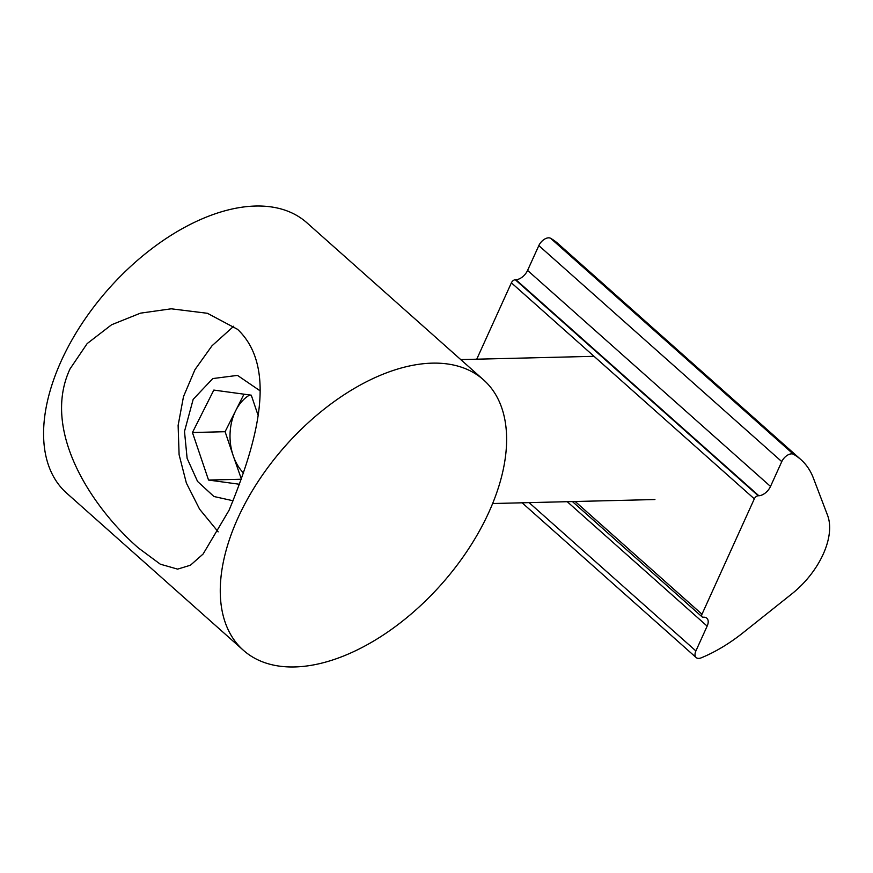 <?xml version="1.0" encoding="UTF-8"?>
<svg xmlns="http://www.w3.org/2000/svg" width="873" height="873" viewBox="0 0 873 873"><rect width="100%" height="100%" fill="white"/><g stroke="black" fill="none" stroke-linecap="round" stroke-linejoin="round"><path stroke-width="1.31" d="M237.882 518.136A180.842 104.236 -48.4 0 1 483.609 379.919A180.842 104.236 -48.4 0 1 489 511.971A180.842 104.236 -48.4 0 1 243.283 650.189A180.842 104.236 -48.4 0 1 237.882 518.136M483.609 379.919L306.925 222.811A180.842 104.236 131.6 0 0 61.197 361.029A180.842 104.236 131.6 0 0 66.599 493.081L243.283 650.189M70.036 368.886L87.169 343.58L111.591 324.756L140.444 313.167L171.239 308.802L207.425 313.287L237.554 329.328C279.611 369.083 254.741 448.045 229.053 510.279L203.114 554.017L190.445 565.213L177.623 569.131L160.316 564.187L138.381 547.949C92.778 508.282 40.878 431.207 70.036 368.886M243.589 473.101A45.21 32.53 88.6 0 1 233.135 455.477L241.461 479.288M225.103 431.709L233.135 455.477A45.21 32.53 88.6 0 1 235.786 410.496L225.103 431.709L192.453 432.517L213.82 390.078L251.271 395.174L257.917 414.817M243.993 394.181L235.786 410.496A45.21 32.53 88.6 0 1 249.743 394.967M239.66 484.286L208.538 480.052L241.177 479.244M208.538 480.052L192.453 432.517M233.189 500.796L213.918 496.497L197.571 481.449L187.117 458.347L184.498 431.437L193.184 399.321L212.805 378.566L237.489 375.39L259.925 390.711M758.222 495.755L758.844 495.733A10.847 6.253 131.6 0 0 770.51 486.436L527.576 270.423L538.827 245.597A9.057 5.227 131.6 0 1 550.634 238.307A130.208 75.056 131.6 0 1 557.945 243.556L800.879 459.58A130.208 75.056 131.6 0 1 813.352 478.011L827.571 515.332A66.053 38.074 131.6 0 1 791.997 593.749L743.229 632.609A130.208 75.056 131.6 0 1 701.27 657.816A9.057 5.227 -48.4 0 1 698.727 658.395A9.057 5.227 -48.4 0 1 696.163 657.555A9.057 5.227 -48.4 0 1 695.89 650.942L707.152 626.116A10.847 6.253 131.6 0 0 706.824 618.193A10.847 6.253 131.6 0 0 703.747 617.2L703.125 617.211A3.612 2.084 -48.4 0 1 702.099 616.873A3.612 2.084 -48.4 0 1 701.99 614.232L754.327 498.843A3.612 2.084 -48.4 0 1 758.222 495.755L515.277 279.731A3.612 2.084 131.6 0 0 511.392 282.83L476.745 359.196M770.51 486.436L781.772 461.621A9.057 5.227 -48.4 0 1 793.579 454.331A130.208 75.056 131.6 0 1 800.879 459.58M527.576 270.423A10.847 6.253 -48.4 0 1 515.91 279.709L515.277 279.731M695.89 650.942L529.093 502.63M538.827 245.597L781.772 461.621M567.221 501.691L707.152 626.116M758.844 495.733L515.91 279.709M550.634 238.307L793.579 454.331M754.327 498.843L511.392 282.83M575.198 501.495L701.99 614.232M594.044 356.315L460.748 359.589M218.185 531.853L199.601 509.188L186.364 483.042L179.096 454.658L178.125 425.38L183.494 396.593L194.963 369.639L211.986 345.806L233.757 326.196M654.914 499.542L492.645 503.525M522.109 502.793L696.163 657.555M572.415 501.56L702.099 616.873"/></g></svg>
